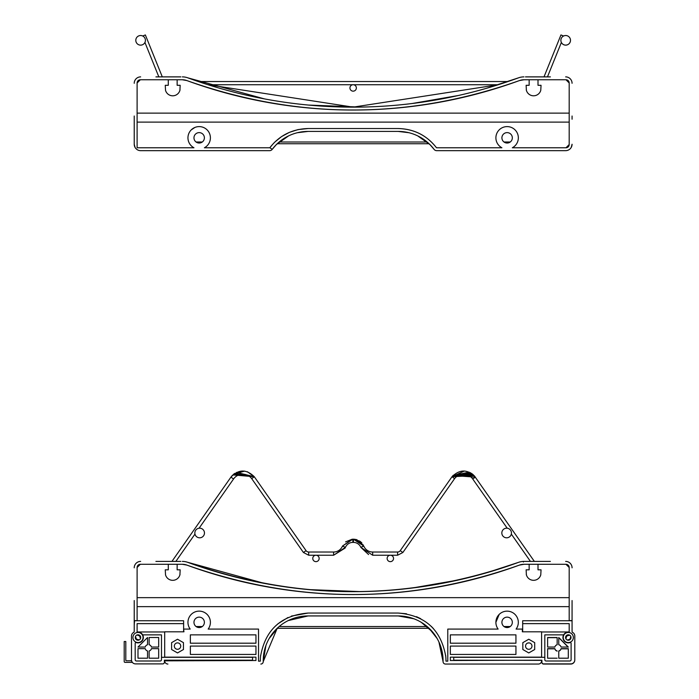 <?xml version="1.0" encoding="UTF-8"?>
<svg xmlns="http://www.w3.org/2000/svg" width="699" height="699" viewBox="0 0 699 699"><rect width="100%" height="100%" fill="white"/><g stroke="black" fill="none" stroke-linecap="round" stroke-linejoin="round"><path stroke-width="1.05" d="M137.109 620.747L134.225 620.59L134.225 625.395L134.523 620.922M134.225 620.59L134.225 600.537M180.036 574.316A7.462 7.462 0 0 1 165.523 574.849L165.261 569.825L168.284 569.825L168.284 564.294M183.619 629.083L183.942 631.809L164.693 631.809L164.693 657.156L255.956 657.156L255.956 660.52L164.693 660.843L164.379 660.197L164.379 662.285L164.379 660.197L251.789 660.197A0.804 0.804 0 0 0 252.584 659.402L252.584 657.313L161.486 657.313L161.486 659.716A1.284 1.284 0 0 1 160.202 661.001L136.471 661.001A1.284 1.284 0 0 1 135.187 659.716L135.187 643.351A0.804 0.804 0 0 1 136.253 642.591A5.374 5.374 0 0 0 143.077 635.758A0.804 0.804 0 0 1 143.05 635.662A5.374 5.374 0 0 0 137.109 632.211L137.109 623.63L183.619 623.63L183.619 620.747L135.029 620.747A0.804 0.804 0 0 0 134.225 621.551L134.225 631.075L134.225 621.551M167.9 664.05L167.909 664.05A3.207 3.207 0 0 1 164.693 660.843M572.07 600.537L572.07 625.395M523.42 562.04A0.638 0.542 -90 0 1 523.962 561.402L550.384 561.402M525.447 561.402L523.962 561.402A16.042 16.042 0 0 0 518.448 562.38C408.251 601.358 298.045 601.358 187.848 562.38A481.157 481.157 0 0 0 518.448 562.38L518.824 562.249M526.268 574.316A7.462 7.462 0 0 0 526.391 574.849L526.12 569.825L529.152 569.825L529.152 564.294M155.912 561.402L180.849 561.402M187.472 562.249L264.519 583.429M445.481 664.05L538.396 664.05L445.481 664.05A2.403 2.403 0 0 1 443.07 661.604L438.92 641.962M265.917 645.518L263.226 661.604L277.206 628.287L429.099 628.287L437.128 638.502M440.387 645.518L443.07 661.569M541.926 662.442L541.917 662.442A1.608 1.608 0 0 0 543.525 664.05L543.525 663.893A1.608 1.608 0 0 1 541.917 662.285L541.917 662.442A1.608 1.608 0 0 0 543.525 664.05L570.795 664.05A4.011 4.011 0 0 0 574.796 660.039L574.796 636.142M569.222 635.103A2.726 2.726 0 0 1 570.873 636.745M453.712 657.156L453.712 659.402A0.804 0.804 0 0 0 454.516 660.197L541.603 660.363M557.155 651.119A3.207 3.207 0 0 1 554.857 648.812L547.614 648.812L547.614 658.196L547.614 648.655L554.857 648.655A3.207 3.207 0 0 0 557.155 650.961L557.155 651.119M547.614 637.663L547.614 647.047L547.614 637.505L557.155 637.505L557.155 644.749L557.155 637.663L547.614 637.663M561.07 648.812A3.207 3.207 0 0 1 558.763 651.119L558.763 658.196L568.304 658.196L568.304 648.812L561.07 648.812M568.147 647.047L558.763 637.663L558.763 644.749A3.207 3.207 0 0 1 561.07 647.047L568.304 647.047L558.763 637.505L558.763 644.749M529.868 643.071A3.285 3.285 0 0 0 529.012 642.958L528.06 642.958M135.51 663.893L162.771 663.893L135.51 663.893A4.011 4.011 0 0 1 131.499 659.882L131.499 635.985A4.011 4.011 0 0 1 133.99 632.272L134.225 631.075A3.207 3.207 0 0 1 133.99 632.272L134.164 631.695M149.14 650.961A3.207 3.207 0 0 0 151.447 648.655L158.682 648.655L158.682 658.196L149.14 658.196L149.14 650.961L149.14 658.196L158.682 658.196L158.682 648.655L151.447 648.655A3.207 3.207 0 0 1 149.14 650.961M151.447 647.047A3.207 3.207 0 0 0 149.14 644.749L149.14 637.505L158.682 637.505L158.682 647.047L151.447 647.047L158.682 647.047L158.682 637.505L149.14 637.505L149.14 644.749A3.207 3.207 0 0 1 151.447 647.047M145.235 648.655A3.207 3.207 0 0 0 147.533 650.961L147.533 658.196L137.991 658.196L137.991 648.655L145.235 648.655A3.207 3.207 0 0 0 147.533 650.961L147.533 658.196L137.991 658.196L137.991 648.655L145.235 648.655M147.533 644.749A3.207 3.207 0 0 0 145.235 647.047L137.991 647.047L147.533 637.505L147.533 644.749L147.533 637.505L137.991 647.047L145.235 647.047A3.207 3.207 0 0 1 147.533 644.749M180.036 89.795A7.462 7.462 0 0 1 165.523 90.328L165.261 85.304L168.284 85.304L168.284 79.765M436.665 150.661L565.657 150.661L436.665 150.661A3.207 3.207 0 0 1 434.096 149.376L429.92 144.571L434.096 149.376A44.911 44.911 0 0 0 398.168 131.412L308.128 131.412L297.407 132.714M269.631 150.661L140.639 150.661L269.631 150.661A3.207 3.207 0 0 0 272.199 149.376L276.376 144.571L272.199 149.376L270.277 147.987M288.556 135.903L276.376 144.571L277.206 143.758L429.099 143.758L429.92 144.571L417.74 135.903M134.225 119.223L134.225 144.247L135.056 147.402M135.361 147.891L135.903 148.564M572.07 116.017L572.07 119.223M525.447 76.881L550.384 76.881M526.268 89.795A7.462 7.462 0 0 0 526.391 90.328L526.12 85.304L529.152 85.304L529.152 79.765M155.912 76.881L180.849 76.881M187.472 77.729L187.848 77.86A481.157 481.157 0 0 0 518.448 77.86L508.033 81.53L198.263 81.53L187.848 77.86L264.519 98.909M140.639 150.661A6.413 6.413 0 0 1 134.225 144.247L134.225 116.017M498.247 84.736L353.144 107.139L208.04 84.736L498.256 84.736M565.98 147.769L569.187 144.562A3.207 3.207 0 0 1 565.98 147.769L512.332 147.769A11.228 11.228 0 0 0 515.818 130.73A11.228 11.228 0 0 0 498.422 130.73A11.228 11.228 0 0 0 501.908 147.769L436.499 147.769C426.862 135.405 414.088 128.992 398.168 128.529C413.991 128.913 426.766 135.326 436.499 147.769M191.246 129.892L194.881 127.454M274.698 142.159L281.583 136.576L289.465 132.321L298.01 129.603L308.128 128.529C292.208 128.992 279.434 135.405 269.797 147.769L204.388 147.769A11.228 11.228 0 0 0 207.874 130.73A11.228 11.228 0 0 0 190.477 130.73A11.228 11.228 0 0 0 193.964 147.769L137.109 147.769L137.109 82.98L140.316 79.765A3.207 3.207 0 0 0 137.109 82.98M232.933 113.124L473.363 113.124M137.109 113.124L569.187 113.124M179.905 90.328L180.176 85.304L177.144 85.304L177.144 79.765M140.316 79.765L182.343 79.765L186.86 80.568C297.722 119.817 408.583 119.817 519.444 80.568L523.962 79.765L565.98 79.765L569.187 82.98L569.187 144.562M526.391 90.328A7.462 7.462 0 0 0 540.773 90.328L541.043 85.304L538.012 85.304L538.012 79.765M269.797 147.769L273.851 143.015M272.199 149.376A44.911 44.911 0 0 1 308.128 131.412M571.24 147.402L572.07 144.247A6.413 6.413 0 0 1 565.657 150.661M565.657 76.881A6.413 6.413 0 0 1 572.07 83.295M487.046 88.135L518.448 77.86A16.042 16.042 0 0 1 523.962 76.881M182.343 76.881A16.042 16.042 0 0 1 187.848 77.86M134.225 83.295A6.413 6.413 0 0 1 140.639 76.881M501.908 137.825A5.216 5.216 0 0 1 509.728 133.317A5.216 5.216 0 0 1 509.728 142.343A5.216 5.216 0 0 1 501.908 137.825M193.964 137.825A5.216 5.216 0 0 1 201.784 133.317A5.216 5.216 0 0 1 201.784 142.343A5.216 5.216 0 0 1 193.964 137.825M182.343 79.765A13.15 13.15 0 0 1 186.86 80.568A484.04 484.04 0 0 0 519.444 80.568A13.15 13.15 0 0 1 523.962 79.765M569.187 82.98A3.207 3.207 0 0 0 565.98 79.765M398.168 128.529L308.128 128.529M408.889 132.714L398.168 131.412M570.934 147.891L570.393 148.564M308.504 105.068L360.396 107.087M412.087 103.522L458.361 95.501M569.187 122.107L137.109 122.107M137.109 620.59L137.109 567.501A3.207 3.207 0 0 1 140.316 564.294L182.343 564.294A13.15 13.15 0 0 1 186.86 565.089A484.04 484.04 0 0 0 519.444 565.089A13.15 13.15 0 0 1 523.962 564.294L565.98 564.294A3.207 3.207 0 0 1 569.187 567.501L569.187 620.747M569.187 620.59L572.07 620.59M541.603 660.197L450.339 660.52L450.339 657.156L541.603 657.156L541.603 631.809L522.354 631.809L522.354 629.083L516.098 629.083A11.228 11.228 0 0 0 499.567 614.045A11.228 11.228 0 0 0 498.134 629.083L447.779 629.083L447.779 661.167L445.962 661.167A47.794 47.794 0 0 0 445.77 656.544C441.069 629.79 425.202 615.295 398.168 613.049L308.128 613.049C281.094 615.295 265.227 629.79 260.526 656.544A47.794 47.794 0 0 0 260.334 661.167L258.525 661.167L258.525 629.083L208.162 629.083A11.228 11.228 0 0 0 191.622 614.045A11.228 11.228 0 0 0 190.198 629.083L183.942 629.083M255.956 660.52L255.956 657.156M413.808 618.746L398.168 615.933L308.128 615.933A44.911 44.911 0 0 0 263.226 661.604A2.403 2.403 0 0 1 260.823 664.05M398.168 615.933A44.911 44.911 0 0 1 443.07 661.604M541.603 660.52L541.603 660.843A3.207 3.207 0 0 1 538.396 664.05L538.396 664.05M193.964 622.346A5.216 5.216 0 0 1 201.784 617.837A5.216 5.216 0 0 1 201.784 626.863A5.216 5.216 0 0 1 193.964 622.346M501.908 622.346A5.216 5.216 0 0 1 509.728 617.837A5.216 5.216 0 0 1 509.728 626.863A5.216 5.216 0 0 1 501.908 622.346M515.941 654.43L450.339 654.43L450.339 646.086L515.941 646.086L515.941 654.43M190.355 646.086L255.956 646.086L255.956 654.43L190.355 654.43L190.355 646.086M515.941 634.858L515.941 643.202L450.339 643.202L450.339 634.858L515.941 634.858M190.355 634.858L255.956 634.858L255.956 643.202L190.355 643.202L190.355 634.858M177.529 652.936L171.596 649.511L171.596 642.661L177.529 639.236L183.461 642.661L183.461 649.511L177.529 652.936M528.767 652.936L522.835 649.511L522.835 642.661L528.767 639.236L534.7 642.661L534.7 649.511L528.767 652.936M565.657 561.402A6.413 6.413 0 0 1 572.07 567.815M182.343 561.402A16.042 16.042 0 0 1 187.848 562.38M134.225 567.815A6.413 6.413 0 0 1 140.639 561.402M525.561 646.086A3.207 3.207 0 0 0 530.375 648.864A3.207 3.207 0 0 0 530.375 643.307A3.207 3.207 0 0 0 525.561 646.086M174.322 646.086A3.207 3.207 0 0 0 179.127 648.864A3.207 3.207 0 0 0 179.127 643.307A3.207 3.207 0 0 0 174.322 646.086M495.888 622.346L499.182 614.412M398.168 613.049L406.512 613.783M416.464 616.684L420.658 618.667M431.143 626.243L433.485 628.637M445.665 655.461L445.77 656.544M260.526 656.544L260.666 655.234M277.896 623.823L287.979 617.505M291.396 616.072L308.128 613.049M232.933 597.654L473.363 597.654M137.109 597.654L569.187 597.654M569.187 567.501L565.98 564.294M140.316 564.294L137.109 567.501M179.905 574.849L180.176 569.825L177.144 569.825L177.144 564.294M182.343 564.294L186.86 565.089C297.722 604.338 408.583 604.338 519.444 565.089L523.962 564.294M526.391 574.849A7.462 7.462 0 0 0 540.773 574.849L541.043 569.825L538.012 569.825L538.012 564.294M308.504 589.589L360.396 591.607M412.087 588.042L458.361 580.021M487.046 572.656L518.448 562.38M432.532 631.931L421.252 622.32M308.128 615.933L288.294 620.555M278.394 627.186L269.176 638.502M450.339 660.52L450.339 657.156M569.187 606.636L137.109 606.636M131.499 659.882L131.499 635.985A4.011 4.011 0 0 1 133.99 632.272M162.771 663.893A1.608 1.608 0 0 0 164.379 662.285L164.379 660.197M132.941 637.505A5.05 5.05 0 0 1 140.516 633.128A5.05 5.05 0 0 1 140.516 641.883A5.05 5.05 0 0 1 132.941 637.505M161.486 657.313L161.486 634.858L142.675 634.858M183.619 623.63L183.619 631.809M164.693 631.975L137.109 631.975M140.717 637.505A2.726 2.726 0 0 1 136.628 639.865A2.726 2.726 0 0 1 136.628 635.146A2.726 2.726 0 0 1 140.717 637.505M543.525 663.893L570.795 663.893A4.011 4.011 0 0 0 574.796 659.882L574.796 635.985A4.011 4.011 0 0 0 572.306 632.272A3.207 3.207 0 0 1 572.07 631.075L572.07 621.551A0.804 0.804 0 0 0 571.275 620.747L522.677 620.747L522.677 631.809M574.796 635.985A4.011 4.011 0 0 0 572.306 632.272M453.712 657.313L544.809 657.313L544.809 659.716A1.284 1.284 0 0 0 546.094 661.001L569.825 661.001A1.284 1.284 0 0 0 571.109 659.716L571.109 643.351A0.804 0.804 0 0 0 570.052 642.591A5.374 5.374 0 0 1 562.948 637.951A5.374 5.374 0 0 1 569.187 632.211L569.187 623.63L522.677 623.63M573.355 637.505A5.05 5.05 0 0 0 565.779 633.128A5.05 5.05 0 0 0 565.779 641.883A5.05 5.05 0 0 0 573.355 637.505M544.809 657.313L544.809 634.858L563.63 634.858M547.614 647.047L554.857 647.047A3.207 3.207 0 0 1 557.155 644.749M557.155 658.196L547.614 658.196M568.304 658.196L568.304 648.655L561.07 648.655A3.207 3.207 0 0 1 558.763 650.961L558.763 658.196M541.603 631.975L569.187 631.975M565.578 637.505A2.726 2.726 0 0 0 569.668 639.865A2.726 2.726 0 0 0 569.668 635.146A2.726 2.726 0 0 0 565.578 637.505M541.917 660.197L541.917 662.285M570.865 636.571A1.608 1.608 0 0 1 570.873 636.702L570.393 637.663A2.088 2.088 0 0 1 568.156 639.742A0.481 0.481 0 0 0 567.649 640.101L567.64 640.153M565.718 638.362L565.867 638.318A0.481 0.481 0 0 0 566.225 637.82A2.088 2.088 0 0 1 568.304 635.583L569.266 635.103A1.608 1.608 0 0 1 569.685 635.155M131.595 660.765L126.283 660.765A0.481 0.481 0 0 1 125.803 660.284L125.803 641.516L124.204 641.516L124.204 661.56A0.804 0.804 0 0 0 124.999 662.364L132.364 662.364M138.673 640.144L138.629 639.961A0.481 0.481 0 0 0 138.131 639.585A2.088 2.088 0 0 1 135.912 637.505L135.423 636.588M137.074 634.937L137.991 635.417A2.088 2.088 0 0 1 140.071 637.671A0.481 0.481 0 0 0 140.403 638.17L140.621 638.239M400.239 550.655L452.017 476.727L454.595 478.632L402.869 552.49L397.609 555.233L402.869 552.49L400.239 550.655A3.207 3.207 0 0 1 397.609 552.018A3.207 3.207 0 0 0 400.239 550.655A3.207 3.207 0 0 1 397.609 552.018A3.207 3.207 0 0 0 400.239 550.655A3.207 3.207 0 0 1 397.609 552.018A3.207 3.207 0 0 0 400.239 550.655A3.207 3.207 0 0 1 397.609 552.018A3.207 3.207 0 0 0 400.239 550.655A3.207 3.207 0 0 1 397.609 552.018A3.207 3.207 0 0 0 400.239 550.655A3.207 3.207 0 0 1 397.609 552.018A3.207 3.207 0 0 0 400.239 550.655A3.207 3.207 0 0 1 397.609 552.018A3.207 3.207 0 0 0 400.239 550.655A3.207 3.207 0 0 1 397.609 552.018A3.207 3.207 0 0 0 400.239 550.655A3.207 3.207 0 0 1 397.609 552.018A3.207 3.207 0 0 0 400.239 550.655A3.207 3.207 0 0 1 397.609 552.018A3.207 3.207 0 0 0 400.239 550.655A3.207 3.207 0 0 1 397.609 552.018A3.207 3.207 0 0 0 400.239 550.655A3.207 3.207 0 0 1 397.609 552.018A3.207 3.207 0 0 0 400.239 550.655A3.207 3.207 0 0 1 397.609 552.018L397.609 555.233L372.681 555.233L360.859 547.378L368.583 554.552L360.859 547.378L368.583 554.552L360.859 547.378L368.583 554.552L360.859 547.378L368.583 554.552L360.859 547.378L368.583 554.552L360.859 547.378L368.583 554.552L360.859 547.378L368.583 554.552L360.859 547.378L372.681 555.233L372.681 552.018A9.62 9.62 0 0 1 363.812 546.129L360.824 547.308A8.021 8.021 0 0 0 353.441 542.398A8.021 8.021 0 0 1 360.824 547.308A8.021 8.021 0 0 0 353.441 542.398A8.021 8.021 0 0 1 360.824 547.308A8.021 8.021 0 0 0 353.441 542.398A8.021 8.021 0 0 1 360.824 547.308A8.021 8.021 0 0 0 353.441 542.398A8.021 8.021 0 0 1 360.824 547.308A8.021 8.021 0 0 0 353.441 542.398A8.021 8.021 0 0 1 360.824 547.308A8.021 8.021 0 0 0 353.441 542.398A8.021 8.021 0 0 1 360.824 547.308A8.021 8.021 0 0 0 353.441 542.398A8.021 8.021 0 0 1 360.824 547.308A8.021 8.021 0 0 0 353.441 542.398A8.021 8.021 0 0 1 360.824 547.308A8.021 8.021 0 0 0 353.441 542.398A8.021 8.021 0 0 1 360.824 547.308A8.021 8.021 0 0 0 353.441 542.398A8.021 8.021 0 0 1 360.824 547.308A8.021 8.021 0 0 0 353.441 542.398A8.021 8.021 0 0 1 360.824 547.308A8.021 8.021 0 0 0 353.441 542.398A8.021 8.021 0 0 1 360.824 547.308A8.021 8.021 0 0 0 353.441 542.398L352.864 542.398A8.021 8.021 0 0 0 345.472 547.308L342.484 546.129A9.62 9.62 0 0 1 333.615 552.018L308.687 552.018A3.207 3.207 0 0 1 306.057 550.655L254.296 476.744L251.701 478.632A11.228 11.228 0 0 0 233.562 478.981L230.932 477.137L171.937 561.402M507.212 528.217L472.734 478.981A11.228 11.228 0 0 0 454.595 478.632A11.228 11.228 0 0 1 472.734 478.981L475.364 477.137C467.718 469.16 459.933 469.02 452.017 476.727L470.296 472.664L452.017 476.727L472.524 474.123M315.965 555.233A3.207 3.207 0 0 1 318.735 560.039A3.207 3.207 0 0 1 313.187 560.039A3.207 3.207 0 0 1 315.965 555.233M199.661 528.182A4.814 4.814 0 0 1 204.466 532.996A4.814 4.814 0 0 1 199.661 537.811A4.814 4.814 0 0 1 194.846 532.996A4.814 4.814 0 0 1 199.661 528.182M342.484 546.129A9.62 9.62 0 0 1 333.615 552.018A9.62 9.62 0 0 0 342.484 546.129A9.62 9.62 0 0 1 333.615 552.018A9.62 9.62 0 0 0 342.484 546.129A9.62 9.62 0 0 1 333.615 552.018A9.62 9.62 0 0 0 342.484 546.129A9.62 9.62 0 0 1 333.615 552.018A9.62 9.62 0 0 0 342.484 546.129A9.62 9.62 0 0 1 333.615 552.018A9.62 9.62 0 0 0 342.484 546.129A9.62 9.62 0 0 1 333.615 552.018A9.62 9.62 0 0 0 342.484 546.129A9.62 9.62 0 0 1 333.615 552.018A9.62 9.62 0 0 0 342.484 546.129A9.62 9.62 0 0 1 333.615 552.018A9.62 9.62 0 0 0 342.484 546.129A9.62 9.62 0 0 1 333.615 552.018A9.62 9.62 0 0 0 342.484 546.129A9.62 9.62 0 0 1 333.615 552.018A9.62 9.62 0 0 0 342.484 546.129L345.437 547.378L333.615 555.233L333.615 552.018M234.663 473.468L254.279 476.727L253.003 477.688L254.279 476.727C246.363 469.02 238.577 469.16 230.932 477.137C238.577 469.16 246.363 469.02 254.279 476.727L236.489 472.419L254.279 476.727L233.51 474.341M390.339 555.233A3.207 3.207 0 0 0 387.561 560.039A3.207 3.207 0 0 0 393.118 560.039A3.207 3.207 0 0 0 390.339 555.233M501.83 532.996A4.814 4.814 0 0 0 506.644 537.811A4.814 4.814 0 0 0 511.45 532.996A4.814 4.814 0 0 0 506.644 528.182A4.814 4.814 0 0 0 501.83 532.996M353.152 84.736A3.207 3.207 0 0 0 350.374 89.551A3.207 3.207 0 0 0 355.931 89.551A3.207 3.207 0 0 0 353.152 84.736M140.604 45.138A4.814 4.814 0 0 1 135.798 40.324A4.814 4.814 0 0 1 140.604 35.518A4.814 4.814 0 0 1 145.418 40.324A4.814 4.814 0 0 1 140.604 45.138A4.814 4.814 0 0 1 135.921 39.24A4.814 4.814 0 0 1 142.727 36.007L145.357 34.95L162.299 76.881M547.466 76.881L561.376 42.447A4.814 4.814 0 0 0 570.498 40.324A4.814 4.814 0 0 0 565.692 35.518A4.814 4.814 0 0 0 560.878 40.324A4.814 4.814 0 0 0 565.692 45.138A4.814 4.814 0 0 0 570.375 39.24A4.814 4.814 0 0 0 563.569 36.007L560.947 34.95L544.005 76.881M352.864 542.398L352.864 539.191L342.51 546.059L352.2 539.209L342.51 546.059L352.2 539.209L342.51 546.059L352.2 539.209L342.51 546.059L352.2 539.209L345.568 541.882M345.472 547.308L333.615 555.233L345.123 548.068L333.615 555.233L345.123 548.068L333.615 555.233L345.123 548.068L333.615 555.233L345.123 548.068L333.615 555.233L345.123 548.068L333.615 555.233L345.123 548.068L333.615 555.233L345.123 548.068L333.615 555.233L345.123 548.068L333.615 555.233L308.687 555.233L308.687 552.018M308.687 555.233L303.427 552.49L308.687 555.233L303.427 552.49L308.687 555.233L303.427 552.49L308.687 555.233L303.427 552.49L308.687 555.233L303.427 552.49L308.687 555.233L303.427 552.49L308.687 555.233L303.427 552.49L308.687 555.233L303.427 552.49L308.687 555.233L303.427 552.49L308.687 555.233L303.427 552.49L308.687 555.233L303.427 552.49L308.687 555.233L303.427 552.49L308.687 555.233L303.427 552.49L306.057 550.655M353.441 542.398L353.441 539.191L352.864 539.191L342.51 546.059L352.2 539.209M360.824 547.308L363.786 546.059L353.441 539.191L359.976 541.288M510.235 142.002L503.996 142.002M427.141 142.002L279.154 142.002M202.299 142.002L196.061 142.002M510.235 626.531L503.996 626.531M427.141 626.531L279.154 626.531M202.299 626.531L196.061 626.531M303.427 552.49L251.701 478.632M233.562 478.981L199.084 528.217M194.969 534.097L175.851 561.402M363.812 546.129L354.507 539.244M397.609 552.018L372.681 552.018M534.359 561.402L474.42 475.94M530.445 561.402L511.327 534.097M233.746 474.149L254.279 476.727L234.322 473.712L254.279 476.727C246.363 469.02 238.577 469.16 230.932 477.137L231.255 476.701L230.932 477.137C238.577 469.16 246.363 469.02 254.279 476.727C246.363 469.02 238.577 469.16 230.932 477.137L232.26 475.521L230.932 477.137C238.577 469.16 246.363 469.02 254.279 476.727L232.872 474.909L254.279 476.727L236.489 472.419L254.279 476.727L236.489 472.419L254.279 476.727L233.746 474.149L234.785 473.389L233.746 474.14L234.785 473.389L233.746 474.14L234.785 473.389L233.746 474.14L254.279 476.727C246.363 469.02 238.577 469.16 230.932 477.137L231.762 476.071M360.597 541.769L361.846 542.983L360.806 541.943L361.846 542.983L354.096 539.209L360.107 541.384L354.096 539.209L363.786 546.059L354.096 539.209L361.933 543.079L354.096 539.209L359.784 541.157M469.151 472.122L453.022 475.53L475.364 477.137L453.022 475.53L473.406 474.883M397.609 555.233L402.869 552.49M355.739 539.427L356.735 539.689M474.105 475.591L452.017 476.727L470.296 472.664L452.017 476.727L471.965 473.704L452.017 476.727L473.057 474.577M363.262 544.975L353.441 539.191L361.829 542.966M360.701 541.856L361.846 542.983L354.096 539.209L356.848 539.724M452.305 476.36L471.965 473.704L452.017 476.727L464.354 471.012M453.205 475.337L470.733 472.908M452.603 476.002L470.619 472.839M360.859 547.378L368.583 554.552L360.859 547.378L372.681 555.233L360.859 547.378L368.583 554.552L360.859 547.378L372.681 555.233M353.441 539.191L363.786 546.059L354.096 539.209L361.933 543.079L353.441 539.191L363.786 546.059M345.123 548.068L333.615 555.233M471.965 473.704L452.017 476.727L471.965 473.704L452.017 476.727L470.296 472.664L452.017 476.727L471.58 473.433M254.279 476.727C246.363 469.02 238.577 469.16 230.932 477.137C238.577 469.16 246.363 469.02 254.279 476.727L247.411 471.755M360.107 541.384L354.096 539.209L357.049 539.785M360.806 541.943L361.846 542.983M244.554 471.1L233.475 474.368M158.839 76.881L144.929 42.447"/></g></svg>
